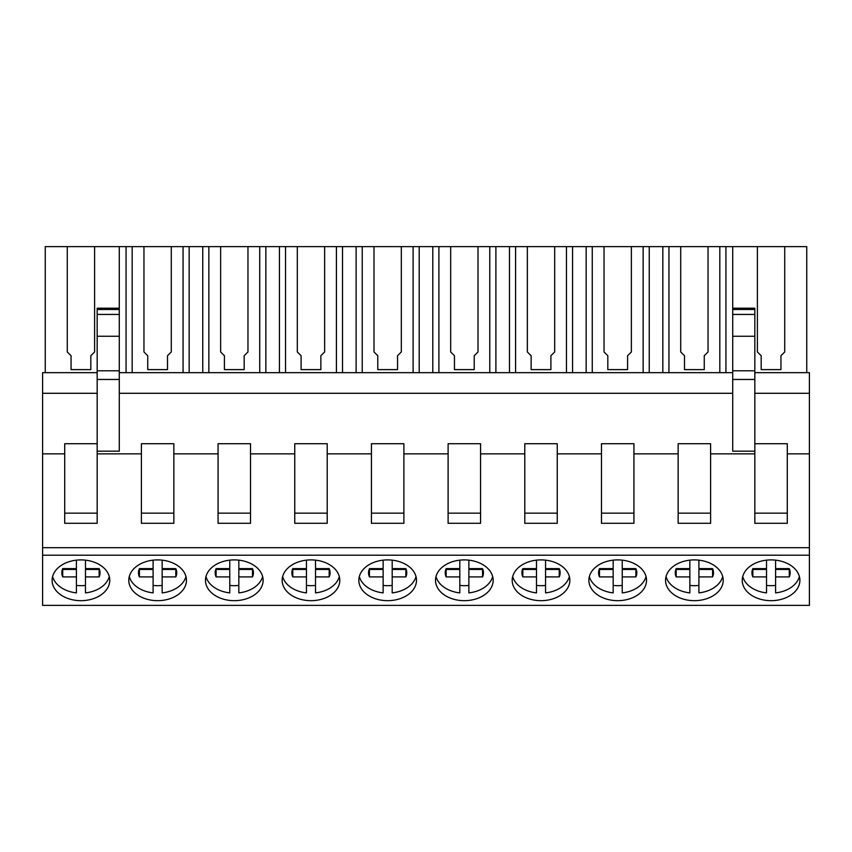 <?xml version="1.0" encoding="UTF-8"?>
<svg xmlns="http://www.w3.org/2000/svg" width="852" height="852" viewBox="0 0 852 852"><rect width="100%" height="100%" fill="white"/><g stroke="black" fill="none" stroke-linecap="round" stroke-linejoin="round"><path stroke-width="1.28" d="M97.171 372.665L42.6 372.665L42.6 605.367L809.4 605.367L809.4 372.665L754.829 372.665M42.6 555.206L809.4 555.206M80.94 600.671A28.83 20.384 180 0 0 109.77 580.287A28.83 20.384 180 0 0 80.94 559.902A28.83 20.384 180 0 0 52.11 580.287A28.83 20.384 180 0 0 80.94 600.671M310.98 559.902A28.83 20.384 180 0 0 282.15 580.287A28.83 20.384 180 0 0 310.98 600.671A28.83 20.384 180 0 0 339.81 580.287A28.83 20.384 180 0 0 310.98 559.902M387.66 559.902A28.83 20.384 180 0 0 358.83 580.287A28.83 20.384 180 0 0 387.66 600.671A28.83 20.384 180 0 0 416.49 580.287A28.83 20.384 180 0 0 387.66 559.902M157.62 600.671A28.83 20.384 180 0 0 186.45 580.287A28.83 20.384 180 0 0 157.62 559.902A28.83 20.384 180 0 0 128.79 580.287A28.83 20.384 180 0 0 157.62 600.671M234.3 559.902A28.83 20.384 180 0 0 205.47 580.287A28.83 20.384 180 0 0 234.3 600.671A28.83 20.384 180 0 0 263.13 580.287A28.83 20.384 180 0 0 234.3 559.902M694.38 559.902A28.83 20.384 180 0 0 665.55 580.287A28.83 20.384 180 0 0 694.38 600.671A28.83 20.384 180 0 0 723.21 580.287A28.83 20.384 180 0 0 694.38 559.902M617.7 559.902A28.83 20.384 180 0 0 588.87 580.287A28.83 20.384 180 0 0 617.7 600.671A28.83 20.384 180 0 0 646.53 580.287A28.83 20.384 180 0 0 617.7 559.902M541.02 559.902A28.83 20.384 180 0 0 512.19 580.287A28.83 20.384 180 0 0 541.02 600.671A28.83 20.384 180 0 0 569.85 580.287A28.83 20.384 180 0 0 541.02 559.902M464.34 559.902A28.83 20.384 180 0 0 435.51 580.287A28.83 20.384 180 0 0 464.34 600.671A28.83 20.384 180 0 0 493.17 580.287A28.83 20.384 180 0 0 464.34 559.902M771.06 559.902A28.83 20.384 180 0 0 742.23 580.287A28.83 20.384 180 0 0 771.06 600.671A28.83 20.384 180 0 0 799.89 580.287A28.83 20.384 180 0 0 771.06 559.902M42.6 547.687L809.4 547.687M42.6 453.85L64.709 453.85L64.709 523.288L97.171 523.288L97.171 453.85L141.389 453.85L141.389 523.288L173.851 523.288L173.851 453.85L218.069 453.85L218.069 523.288L250.531 523.288L250.531 453.85L294.749 453.85L294.749 523.288L327.211 523.288L327.211 453.85L371.429 453.85L371.429 523.288L403.891 523.288L403.891 453.85L448.109 453.85L448.109 523.288L480.571 523.288L480.571 453.85L524.789 453.85L524.789 523.288L557.251 523.288L557.251 453.85L601.469 453.85L601.469 523.288L633.931 523.288L633.931 453.85L678.149 453.85L678.149 523.288L710.611 523.288L710.611 453.85L754.829 453.85L754.829 523.288L787.291 523.288L787.291 453.85L809.4 453.85M97.171 443.722L64.709 443.722L64.709 453.85M42.6 393.294L97.171 393.294M119.28 372.665L732.72 372.665M64.709 513.149L97.171 513.149M45.241 372.665L45.241 246.633L67.276 246.633L67.276 351.961L71.057 355.731L71.057 369.619L90.823 369.619L90.823 355.731L94.604 351.961L94.604 246.633L119.28 246.633L119.28 308.2L97.171 308.2L97.171 379.459L119.28 379.459L119.28 451.177L97.171 451.177L97.171 453.85M97.171 451.177L97.171 379.459M119.28 393.294L732.72 393.294M173.851 453.85L173.851 443.722L141.389 443.722L141.389 453.85M250.531 453.85L250.531 443.722L218.069 443.722L218.069 453.85M327.211 453.85L327.211 443.722L294.749 443.722L294.749 453.85M403.891 453.85L403.891 443.722L371.429 443.722L371.429 453.85M480.571 453.85L480.571 443.722L448.109 443.722L448.109 453.85M557.251 453.85L557.251 443.722L524.789 443.722L524.789 453.85M633.931 453.85L633.931 443.722L601.469 443.722L601.469 453.85M710.611 453.85L710.611 443.722L678.149 443.722L678.149 453.85M806.759 372.665L806.759 246.633L732.72 246.633L732.72 451.177L754.829 451.177L754.829 453.85M119.28 308.2L119.28 379.459M97.171 370.79L119.28 370.79M94.604 246.633L67.276 246.633M732.72 246.633L119.28 246.633M787.291 453.85L787.291 443.722L754.829 443.722M754.829 393.294L809.4 393.294M754.829 451.177L754.829 308.2L732.72 308.2M754.829 513.149L787.291 513.149M732.72 379.459L754.829 379.459M732.72 370.79L754.829 370.79M757.396 246.633L757.396 351.961L761.177 355.731L761.177 369.619L780.943 369.619L780.943 355.731L784.724 351.961L784.724 246.633M126.075 246.633L126.075 372.665M132.177 246.633L132.177 372.665M171.284 246.633L171.284 351.961L167.503 355.731L167.503 369.619L147.737 369.619L147.737 355.731L143.956 351.961L143.956 246.633M183.063 246.633L183.063 372.665M189.165 246.633L189.165 372.665M202.755 246.633L202.755 372.665M141.389 513.149L173.851 513.149M208.857 246.633L208.857 372.665M259.743 246.633L259.743 372.665M247.964 246.633L247.964 351.961L244.183 355.731L244.183 369.619L224.417 369.619L224.417 355.731L220.636 351.961L220.636 246.633M265.845 246.633L265.845 372.665M279.435 246.633L279.435 372.665M218.069 513.149L250.531 513.149M285.537 246.633L285.537 372.665M324.644 246.633L324.644 351.961L320.863 355.731L320.863 369.619L301.097 369.619L301.097 355.731L297.316 351.961L297.316 246.633M336.423 246.633L336.423 372.665M342.525 246.633L342.525 372.665M356.115 246.633L356.115 372.665M294.749 513.149L327.211 513.149M362.217 246.633L362.217 372.665M413.103 246.633L413.103 372.665M401.324 246.633L401.324 351.961L397.543 355.731L397.543 369.619L377.777 369.619L377.777 355.731L373.996 351.961L373.996 246.633M419.205 246.633L419.205 372.665M432.795 246.633L432.795 372.665M371.429 513.149L403.891 513.149M438.897 246.633L438.897 372.665M478.004 246.633L478.004 351.961L474.223 355.731L474.223 369.619L454.457 369.619L454.457 355.731L450.676 351.961L450.676 246.633M489.783 246.633L489.783 372.665M495.885 246.633L495.885 372.665M509.475 246.633L509.475 372.665M448.109 513.149L480.571 513.149M515.577 246.633L515.577 372.665M566.463 246.633L566.463 372.665M554.684 246.633L554.684 351.961L550.903 355.731L550.903 369.619L531.137 369.619L531.137 355.731L527.356 351.961L527.356 246.633M572.565 246.633L572.565 372.665M586.155 246.633L586.155 372.665M524.789 513.149L557.251 513.149M592.257 246.633L592.257 372.665M631.364 246.633L631.364 351.961L627.583 355.731L627.583 369.619L607.817 369.619L607.817 355.731L604.036 351.961L604.036 246.633M643.143 246.633L643.143 372.665M649.245 246.633L649.245 372.665M662.835 246.633L662.835 372.665M601.469 513.149L633.931 513.149M668.937 246.633L668.937 372.665M719.823 246.633L719.823 372.665M708.044 246.633L708.044 351.961L704.263 355.731L704.263 369.619L684.497 369.619L684.497 355.731L680.716 351.961L680.716 246.633M725.925 246.633L725.925 372.665M678.149 513.149L710.611 513.149M85.466 560.158L85.466 568.614L99.141 568.614A19.127 13.525 0 0 1 100.067 572.757A19.127 13.525 0 0 1 99.141 576.911L85.466 576.911L85.466 592.896A28.83 20.384 0 0 0 109.28 576.527M52.6 576.527A28.83 20.384 0 0 0 76.414 592.896L76.414 576.911L62.739 576.911A19.127 13.525 0 0 1 61.813 572.757A19.127 13.525 0 0 1 62.739 568.614L76.414 568.614L76.414 560.158M85.466 585.42A28.83 20.384 0 0 1 80.94 585.675A28.83 20.384 0 0 1 76.414 585.42M62.558 569.029A19.127 13.525 180 0 0 62.739 569.445L62.739 576.911M76.414 576.911L76.414 569.445L62.739 569.445M99.141 576.911L99.141 569.445L85.466 569.445L85.466 576.911M162.146 560.158L162.146 568.614L175.821 568.614A19.127 13.525 0 0 1 176.747 572.757A19.127 13.525 0 0 1 175.821 576.911L162.146 576.911L162.146 592.896A28.83 20.384 0 0 0 185.96 576.527M129.28 576.527A28.83 20.384 0 0 0 153.094 592.896L153.094 576.911L139.419 576.911A19.127 13.525 0 0 1 138.493 572.757A19.127 13.525 0 0 1 139.419 568.614L153.094 568.614L153.094 560.158M162.146 585.42A28.83 20.384 0 0 1 157.62 585.675A28.83 20.384 0 0 1 153.094 585.42M139.238 569.029A19.127 13.525 180 0 0 139.419 569.445L139.419 576.911M153.094 576.911L153.094 569.445L139.419 569.445M175.821 576.911L175.821 569.445L162.146 569.445L162.146 576.911M238.826 560.158L238.826 568.614L252.501 568.614A19.127 13.525 0 0 1 253.427 572.757A19.127 13.525 0 0 1 252.501 576.911L238.826 576.911L238.826 592.896A28.83 20.384 0 0 0 262.64 576.527M205.96 576.527A28.83 20.384 0 0 0 229.774 592.896L229.774 576.911L216.099 576.911A19.127 13.525 0 0 1 215.173 572.757A19.127 13.525 0 0 1 216.099 568.614L229.774 568.614L229.774 560.158M238.826 585.42A28.83 20.384 0 0 1 234.3 585.675A28.83 20.384 0 0 1 229.774 585.42M215.918 569.029A19.127 13.525 180 0 0 216.099 569.445L216.099 576.911M229.774 576.911L229.774 569.445L216.099 569.445M252.501 576.911L252.501 569.445L238.826 569.445L238.826 576.911M315.506 560.158L315.506 568.614L329.181 568.614A19.127 13.525 0 0 1 330.107 572.757A19.127 13.525 0 0 1 329.181 576.911L315.506 576.911L315.506 592.896A28.83 20.384 0 0 0 339.32 576.527M282.64 576.527A28.83 20.384 0 0 0 306.454 592.896L306.454 576.911L292.779 576.911A19.127 13.525 0 0 1 291.853 572.757A19.127 13.525 0 0 1 292.779 568.614L306.454 568.614L306.454 560.158M315.506 585.42A28.83 20.384 0 0 1 310.98 585.675A28.83 20.384 0 0 1 306.454 585.42M292.598 569.029A19.127 13.525 180 0 0 292.779 569.445L292.779 576.911M306.454 576.911L306.454 569.445L292.779 569.445M329.181 576.911L329.181 569.445L315.506 569.445L315.506 576.911M392.186 560.158L392.186 568.614L405.861 568.614A19.127 13.525 0 0 1 406.787 572.757A19.127 13.525 0 0 1 405.861 576.911L392.186 576.911L392.186 592.896A28.83 20.384 0 0 0 416 576.527M359.32 576.527A28.83 20.384 0 0 0 383.134 592.896L383.134 576.911L369.459 576.911A19.127 13.525 0 0 1 368.533 572.757A19.127 13.525 0 0 1 369.459 568.614L383.134 568.614L383.134 560.158M392.186 585.42A28.83 20.384 0 0 1 387.66 585.675A28.83 20.384 0 0 1 383.134 585.42M369.278 569.029A19.127 13.525 180 0 0 369.459 569.445L369.459 576.911M383.134 576.911L383.134 569.445L369.459 569.445M405.861 576.911L405.861 569.445L392.186 569.445L392.186 576.911M468.866 560.158L468.866 568.614L482.541 568.614A19.127 13.525 0 0 1 483.467 572.757A19.127 13.525 0 0 1 482.541 576.911L468.866 576.911L468.866 592.896A28.83 20.384 0 0 0 492.68 576.527M436 576.527A28.83 20.384 0 0 0 459.814 592.896L459.814 576.911L446.139 576.911A19.127 13.525 0 0 1 445.213 572.757A19.127 13.525 0 0 1 446.139 568.614L459.814 568.614L459.814 560.158M468.866 585.42A28.83 20.384 0 0 1 464.34 585.675A28.83 20.384 0 0 1 459.814 585.42M445.958 569.029A19.127 13.525 180 0 0 446.139 569.445L446.139 576.911M459.814 576.911L459.814 569.445L446.139 569.445M482.541 576.911L482.541 569.445L468.866 569.445L468.866 576.911M545.546 560.158L545.546 568.614L559.221 568.614A19.127 13.525 0 0 1 560.147 572.757A19.127 13.525 0 0 1 559.221 576.911L545.546 576.911L545.546 592.896A28.83 20.384 0 0 0 569.36 576.527M512.68 576.527A28.83 20.384 0 0 0 536.494 592.896L536.494 576.911L522.819 576.911A19.127 13.525 0 0 1 521.893 572.757A19.127 13.525 0 0 1 522.819 568.614L536.494 568.614L536.494 560.158M545.546 585.42A28.83 20.384 0 0 1 541.02 585.675A28.83 20.384 0 0 1 536.494 585.42M522.638 569.029A19.127 13.525 180 0 0 522.819 569.445L522.819 576.911M536.494 576.911L536.494 569.445L522.819 569.445M559.221 576.911L559.221 569.445L545.546 569.445L545.546 576.911M622.226 560.158L622.226 568.614L635.901 568.614A19.127 13.525 0 0 1 636.827 572.757A19.127 13.525 0 0 1 635.901 576.911L622.226 576.911L622.226 592.896A28.83 20.384 0 0 0 646.04 576.527M589.36 576.527A28.83 20.384 0 0 0 613.174 592.896L613.174 576.911L599.499 576.911A19.127 13.525 0 0 1 598.573 572.757A19.127 13.525 0 0 1 599.499 568.614L613.174 568.614L613.174 560.158M622.226 585.42A28.83 20.384 0 0 1 617.7 585.675A28.83 20.384 0 0 1 613.174 585.42M599.318 569.029A19.127 13.525 180 0 0 599.499 569.445L599.499 576.911M613.174 576.911L613.174 569.445L599.499 569.445M635.901 576.911L635.901 569.445L622.226 569.445L622.226 576.911M698.906 560.158L698.906 568.614L712.581 568.614A19.127 13.525 0 0 1 713.507 572.757A19.127 13.525 0 0 1 712.581 576.911L698.906 576.911L698.906 592.896A28.83 20.384 0 0 0 722.72 576.527M666.04 576.527A28.83 20.384 0 0 0 689.854 592.896L689.854 576.911L676.179 576.911A19.127 13.525 0 0 1 675.253 572.757A19.127 13.525 0 0 1 676.179 568.614L689.854 568.614L689.854 560.158M698.906 585.42A28.83 20.384 0 0 1 694.38 585.675A28.83 20.384 0 0 1 689.854 585.42M675.998 569.029A19.127 13.525 180 0 0 676.179 569.445L676.179 576.911M689.854 576.911L689.854 569.445L676.179 569.445M712.581 576.911L712.581 569.445L698.906 569.445L698.906 576.911M775.586 560.158L775.586 568.614L789.261 568.614A19.127 13.525 0 0 1 790.187 572.757A19.127 13.525 0 0 1 789.261 576.911L775.586 576.911L775.586 592.896A28.83 20.384 0 0 0 799.4 576.527M742.72 576.527A28.83 20.384 0 0 0 766.534 592.896L766.534 576.911L752.859 576.911A19.127 13.525 0 0 1 751.933 572.757A19.127 13.525 0 0 1 752.859 568.614L766.534 568.614L766.534 560.158M775.586 585.42A28.83 20.384 0 0 1 771.06 585.675A28.83 20.384 0 0 1 766.534 585.42M752.678 569.029A19.127 13.525 180 0 0 752.859 569.445L752.859 576.911M766.534 576.911L766.534 569.445L752.859 569.445M789.261 576.911L789.261 569.445L775.586 569.445L775.586 576.911M97.171 309.521L119.28 309.521M97.171 314.431L119.28 314.431M97.171 336.263L119.28 336.263M732.72 309.521L754.829 309.521M732.72 314.431L754.829 314.431M732.72 336.263L754.829 336.263"/></g></svg>
